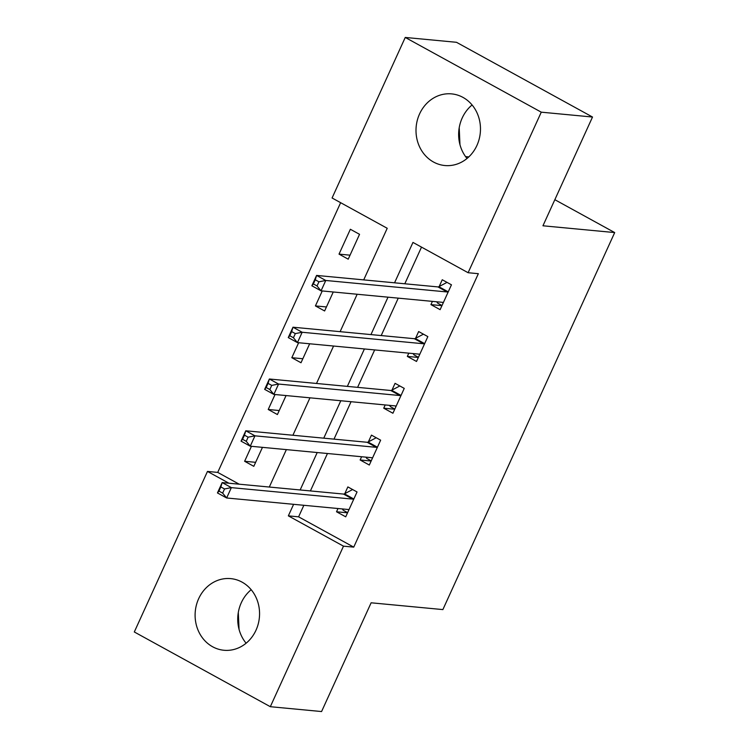 <?xml version="1.0" encoding="UTF-8"?>
<svg xmlns="http://www.w3.org/2000/svg" width="749" height="749" viewBox="0 0 749 749"><rect width="100%" height="100%" fill="white"/><g stroke="black" fill="none" stroke-linecap="round" stroke-linejoin="round"><path stroke-width="1.12" d="M467.02 158.479A35.98 32.198 95.4 0 1 462.199 117.996A35.98 32.198 95.4 0 1 472.085 104.972M476.916 145.465A35.98 32.198 95.4 0 1 444.85 165.529A35.98 32.198 95.4 0 1 419.562 113.951A35.98 32.198 95.4 0 1 451.628 93.887A35.98 32.198 95.4 0 1 476.916 145.465M251.187 589.706A35.98 32.198 -84.6 0 0 241.3 602.72A35.98 32.198 -84.6 0 0 246.121 643.213M256.008 630.19A35.98 32.198 95.4 0 1 223.942 650.263A35.98 32.198 95.4 0 1 198.663 598.685A35.98 32.198 95.4 0 1 230.72 578.621A35.98 32.198 95.4 0 1 256.008 630.19M465.578 156.607L468.799 156.916M363.705 279.892L387.224 228.286L332.079 197.989L405.246 37.45L456.487 42.3L592.515 117.031L542.95 225.786L614.695 232.574L442.874 609.592L371.13 602.795L321.574 711.55L270.323 706.7L134.305 631.969L207.473 471.43L228.922 483.217M340.636 202.689L217.716 472.404L207.473 471.43M217.716 472.404L239.165 484.182M251.439 446.31L244.623 461.281L253.808 466.327L262.459 447.35M275.042 394.517L268.226 409.488L277.411 414.543L286.062 395.566M298.645 342.733L291.82 357.704L301.014 362.75L309.665 343.772M322.248 290.949L315.423 305.92L324.617 310.966L333.258 291.988M348.219 259.182L359.548 234.315L350.354 229.269L339.025 254.126L348.219 259.182M303.851 505.294L298.598 516.829L353.734 547.126L478.349 273.685L468.106 272.72L412.961 242.423L394.554 282.804M421.509 247.123L404.806 283.777M398.262 298.139L381.204 335.561M374.659 349.933L357.601 387.355M351.056 401.717L333.998 439.139M327.453 453.501L310.404 490.932M338.005 508.524L336.526 511.773L345.72 516.819L357.048 491.962L347.854 486.916L344.783 493.647M361.608 456.74L360.129 459.98L369.313 465.035L380.642 440.169L371.457 435.122L368.386 441.863M385.211 404.947L383.731 408.196L392.916 413.242L404.245 388.385L395.06 383.338L391.989 390.079M408.804 353.163L407.325 356.402L416.519 361.458L427.848 336.601L418.654 331.545L415.583 338.286M432.407 301.379L430.928 304.618L440.122 309.665L451.45 284.807L442.256 279.761L439.186 286.502M614.695 232.574L554.84 199.693M592.515 117.031L541.265 112.172L468.106 272.72M405.246 37.45L541.265 112.172M353.734 547.126L343.491 546.161L270.323 706.7M293.608 504.32L288.346 515.864L343.491 546.161M388.01 297.175L370.952 334.597M364.407 348.959L347.349 386.381M340.804 400.743L323.755 438.174M317.202 452.536L300.152 489.958M261.869 501.315L262.759 501.399M269.303 487.037L286.361 449.615M292.906 435.253L309.964 397.831M316.509 383.46L333.567 346.038M340.112 331.676L357.161 294.254M298.598 516.829L288.346 515.864M347.545 512.812L336.526 511.773M255.634 462.32L244.623 461.281M350.045 255.175L339.025 254.126M326.442 306.959L315.423 305.92M302.839 358.743L291.82 357.704M279.237 410.536L268.226 409.488M371.139 461.028L360.129 459.98M394.742 409.235L383.731 408.196M418.345 357.451L407.325 356.402M441.947 305.658L430.928 304.618M239.053 629.375L238.304 612.467M459.961 144.641L459.212 127.733M342.302 508.936L343.211 510.238L347.611 512.662M224.531 488.966L220.852 486.944L218.961 491.091L222.64 493.114L224.531 488.966L231.366 487.627L226.647 497.982L217.453 492.936L222.172 482.581L231.366 487.627L352.713 499.115A4.616 1.919 118.8 0 0 353.622 498.89L353.977 498.703M348.791 510.078L348.622 509.844A4.616 1.919 118.8 0 0 348.332 509.573A4.616 1.919 118.8 0 0 347.995 509.47L226.647 497.982L222.64 493.114M220.852 486.944L222.172 482.581L343.529 494.068A4.616 1.919 118.8 0 0 344.428 493.834L352.629 489.537M218.961 491.091L217.453 492.936M365.905 457.143L366.813 458.454L371.214 460.869M248.125 437.182L244.455 435.16L242.564 439.298L246.243 441.32L248.125 437.182L254.969 435.834L250.25 446.198L241.056 441.142L245.775 430.787L254.969 435.834L376.316 447.331A4.616 1.919 118.8 0 0 377.215 447.097L377.571 446.91M372.393 458.294L372.225 458.06A4.616 1.919 118.8 0 0 371.925 457.779A4.616 1.919 118.8 0 0 371.598 457.686L250.25 446.198L246.243 441.32M244.455 435.16L245.775 430.787L367.122 442.275A4.616 1.919 118.8 0 0 368.031 442.05L376.232 437.753M242.564 439.298L241.056 441.142M389.508 405.359L390.416 406.67L394.817 409.085M271.728 385.389L268.058 383.366L266.167 387.514L269.837 389.536L271.728 385.389L278.572 384.05L273.844 394.405L264.659 389.358L269.378 379.003L278.572 384.05L399.919 395.538A4.616 1.919 118.8 0 0 400.818 395.313L401.174 395.126M395.987 406.501L395.828 406.267A4.616 1.919 118.8 0 0 395.528 405.995A4.616 1.919 118.8 0 0 395.2 405.892L273.844 394.405L269.837 389.536M268.058 383.366L269.378 379.003L390.725 390.491A4.616 1.919 118.8 0 0 391.633 390.266L399.835 385.96M266.167 387.514L264.659 389.358M413.102 353.565L414.01 354.876L418.41 357.301M295.331 333.605L291.651 331.582L289.769 335.73L293.439 337.743L295.331 333.605L302.165 332.266L297.447 342.621L288.262 337.574L292.981 327.21L302.165 332.266L423.522 343.754A4.616 1.919 118.8 0 0 424.421 343.519L424.777 343.342M419.59 354.717L419.431 354.483A4.616 1.919 118.8 0 0 419.131 354.211A4.616 1.919 118.8 0 0 418.803 354.108L297.447 342.621L293.439 337.743M291.651 331.582L292.981 327.21L414.328 338.698A4.616 1.919 118.8 0 0 415.227 338.473L423.438 334.176M289.769 335.73L288.262 337.574M436.704 301.781L437.613 303.092L442.013 305.508M318.934 281.811L315.254 279.798L313.363 283.937L317.042 285.959L318.934 281.811L325.768 280.472L321.049 290.837L311.856 285.781L316.574 275.426L325.768 280.472L447.116 291.96A4.616 1.919 118.8 0 0 448.024 291.736L448.379 291.548M443.193 302.933L443.024 302.69A4.616 1.919 118.8 0 0 442.734 302.418A4.616 1.919 118.8 0 0 442.397 302.324L321.049 290.837L317.042 285.959M315.254 279.798L316.574 275.426L437.931 286.914A4.616 1.919 118.8 0 0 438.83 286.689L447.031 282.382M313.363 283.937L311.856 285.781M348.622 509.844L347.939 509.47M352.713 499.115L343.529 494.068M353.622 498.89L344.428 493.834M372.225 458.06L371.541 457.676M376.316 447.331L367.122 442.275M377.215 447.097L368.031 442.05M395.828 406.267L395.135 405.892M399.919 395.538L390.725 390.491M400.818 395.313L391.633 390.266M419.431 354.483L418.738 354.099M423.522 343.754L414.328 338.698M424.421 343.519L415.227 338.473M443.024 302.69L442.341 302.315M447.116 291.96L437.931 286.914M448.024 291.736L438.83 286.689"/></g></svg>
